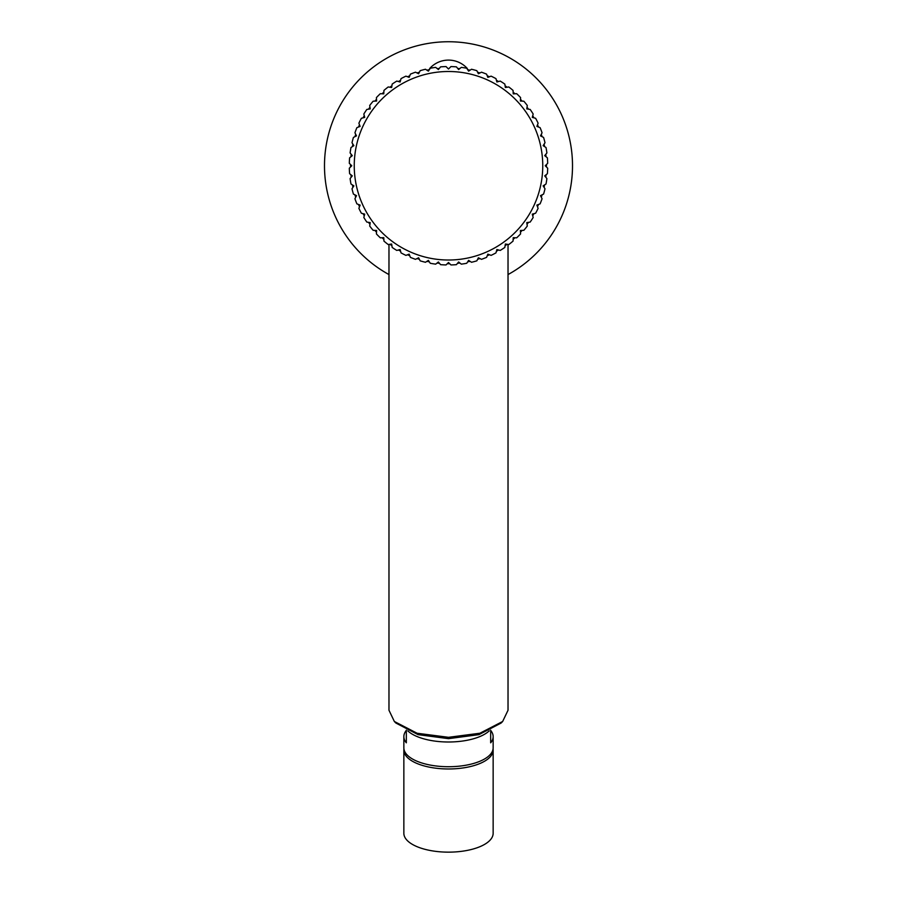 <?xml version="1.0" encoding="UTF-8"?>
<svg xmlns="http://www.w3.org/2000/svg" width="897" height="897" viewBox="0 0 897 897"><rect width="100%" height="100%" fill="white"/><g stroke="black" fill="none" stroke-linecap="round" stroke-linejoin="round"><path stroke-width="1.35" d="M546.464 164.532A97.975 97.975 0 0 1 546.475 165.754A97.975 97.975 0 0 1 546.464 166.988M546.06 174.769A97.975 97.975 0 0 1 545.802 177.225M544.58 184.917A97.975 97.975 0 0 1 544.075 187.338M542.057 194.862A97.975 97.975 0 0 1 541.295 197.205M538.503 204.482A97.975 97.975 0 0 1 537.494 206.736M533.962 213.677A97.975 97.975 0 0 1 532.728 215.807M528.479 222.344A97.975 97.975 0 0 1 527.032 224.34M522.132 230.394A97.975 97.975 0 0 1 520.484 232.222M514.968 237.739A97.975 97.975 0 0 1 513.14 239.387M507.085 244.287A97.975 97.975 0 0 1 505.089 245.744L507.085 244.287L505.089 245.744M498.553 249.983L497.947 250.341L498.553 249.983A97.975 97.975 0 0 1 496.411 251.216M489.47 254.759A97.975 97.975 0 0 1 487.217 255.757M478.449 259.042L479.951 258.549A97.975 97.975 0 0 1 477.596 259.311M470.073 261.33A97.975 97.975 0 0 1 467.662 261.846L468.212 261.733M459.97 263.056A97.975 97.975 0 0 1 457.515 263.314L457.728 263.303M449.733 263.729A97.975 97.975 0 0 1 447.267 263.729L449.733 263.729M439.272 263.303L439.485 263.314A97.975 97.975 0 0 1 437.03 263.056M428.788 261.733L429.338 261.846A97.975 97.975 0 0 1 426.927 261.33M419.404 259.311A97.975 97.975 0 0 1 417.049 258.549L418.551 259.042M409.783 255.757A97.975 97.975 0 0 1 407.53 254.759M400.589 251.216A97.975 97.975 0 0 1 398.447 249.983L399.053 250.341L398.447 249.983M391.911 245.744A97.975 97.975 0 0 1 389.915 244.287L391.911 245.744L389.915 244.287M383.86 239.387A97.975 97.975 0 0 1 382.032 237.739M376.516 232.222A97.975 97.975 0 0 1 374.868 230.394M369.968 224.34A97.975 97.975 0 0 1 368.521 222.344M364.272 215.807A97.975 97.975 0 0 1 363.038 213.677M359.506 206.736A97.975 97.975 0 0 1 358.497 204.482M355.705 197.205A97.975 97.975 0 0 1 354.943 194.862M352.925 187.338A97.975 97.975 0 0 1 352.42 184.917M351.198 177.225A97.975 97.975 0 0 1 350.94 174.769M350.536 166.988A97.975 97.975 0 0 1 350.525 165.754A97.975 97.975 0 0 1 350.536 164.532M546.06 156.74A97.975 97.975 0 0 0 545.802 154.295M544.58 146.592A97.975 97.975 0 0 0 544.075 144.182M542.057 136.658A97.975 97.975 0 0 0 541.295 134.315M538.503 127.038A97.975 97.975 0 0 0 537.494 124.784M533.962 117.843A97.975 97.975 0 0 0 532.728 115.713M528.479 109.176A97.975 97.975 0 0 0 527.032 107.18M522.132 101.126A97.975 97.975 0 0 0 520.484 99.287M514.968 93.781A97.975 97.975 0 0 0 513.14 92.133M507.085 87.222A97.975 97.975 0 0 0 505.089 85.776M498.553 81.537A97.975 97.975 0 0 0 496.411 80.304M489.47 76.761A97.975 97.975 0 0 0 487.217 75.763M479.951 72.971A97.975 97.975 0 0 0 477.596 72.209M470.073 70.19A97.975 97.975 0 0 0 467.662 69.674M429.338 69.674A97.975 97.975 0 0 0 426.927 70.19M419.404 72.209A97.975 97.975 0 0 0 417.049 72.971M409.783 75.763A97.975 97.975 0 0 0 407.53 76.761M400.589 80.304A97.975 97.975 0 0 0 398.447 81.537M391.911 85.776A97.975 97.975 0 0 0 389.915 87.222M383.86 92.133A97.975 97.975 0 0 0 382.032 93.781M376.516 99.287A97.975 97.975 0 0 0 374.868 101.126M369.968 107.18A97.975 97.975 0 0 0 368.521 109.176M364.272 115.713A97.975 97.975 0 0 0 363.038 117.843M359.506 124.784A97.975 97.975 0 0 0 358.497 127.038M355.705 134.315A97.975 97.975 0 0 0 354.943 136.658M352.925 144.182A97.975 97.975 0 0 0 352.42 146.592M351.198 154.295A97.975 97.975 0 0 0 350.94 156.74M508.027 274.56A124.021 124.021 0 0 0 448.5 41.744A124.021 124.021 0 0 0 388.973 274.56M466.72 68.228L468.615 71.143L471.519 69.248A99.219 99.219 0 0 1 476.823 70.672L478.393 73.756L481.476 72.186A99.219 99.219 0 0 1 486.6 74.148L487.845 77.389L491.085 76.144A99.219 99.219 0 0 1 495.974 78.633L496.871 81.986L500.212 81.089A99.219 99.219 0 0 1 504.82 84.083L505.359 87.502L508.778 86.953A99.219 99.219 0 0 1 513.05 90.406L513.23 93.871L516.683 93.692A99.219 99.219 0 0 1 520.574 97.571L520.383 101.036L523.848 101.215A99.219 99.219 0 0 1 527.301 105.476L526.763 108.896L530.183 109.445A99.219 99.219 0 0 1 533.177 114.042L532.28 117.395L535.621 118.292A99.219 99.219 0 0 1 538.11 123.181L536.877 126.41L540.106 127.654A99.219 99.219 0 0 1 542.068 132.778L540.499 135.862L543.582 137.443A99.219 99.219 0 0 1 545.006 142.746L543.122 145.65L546.026 147.534A99.219 99.219 0 0 1 546.89 152.95L544.703 155.652L547.394 157.827A99.219 99.219 0 0 1 547.686 163.31L545.23 165.754L547.686 168.21A99.219 99.219 0 0 1 547.394 173.693L544.703 175.868L546.89 178.559A99.219 99.219 0 0 1 546.026 183.986L543.122 185.87L545.006 188.774A99.219 99.219 0 0 1 543.582 194.077L540.499 195.647L542.068 198.742A99.219 99.219 0 0 1 540.106 203.866L536.877 205.099L538.11 208.339A99.219 99.219 0 0 1 535.621 213.228L532.28 214.125L533.177 217.478A99.219 99.219 0 0 1 530.183 222.075L526.763 222.613L527.301 226.044A99.219 99.219 0 0 1 523.848 230.305L520.383 230.484L520.574 233.949A99.219 99.219 0 0 1 516.683 237.828L513.23 237.649L513.05 241.102A99.219 99.219 0 0 1 508.778 244.556L505.359 244.018L504.82 247.437A99.219 99.219 0 0 1 500.212 250.431L496.871 249.534L495.974 252.876A99.219 99.219 0 0 1 491.085 255.376L487.845 254.131L486.6 257.361A99.219 99.219 0 0 1 481.476 259.334L478.393 257.764L476.823 260.848A99.219 99.219 0 0 1 471.519 262.272L468.615 260.377L466.72 263.281A99.219 99.219 0 0 1 461.305 264.144L458.614 261.969L456.427 264.66A99.219 99.219 0 0 1 450.956 264.94L448.5 262.496L446.044 264.94A99.219 99.219 0 0 1 440.573 264.66L438.386 261.969L435.695 264.144A99.219 99.219 0 0 1 430.28 263.281L428.385 260.377L425.481 262.272A99.219 99.219 0 0 1 420.177 260.848L418.607 257.764L415.524 259.334A99.219 99.219 0 0 1 410.4 257.361L409.155 254.131L405.915 255.376A99.219 99.219 0 0 1 401.026 252.876L400.129 249.534L396.788 250.431A99.219 99.219 0 0 1 392.18 247.437L391.641 244.018L388.222 244.556A99.219 99.219 0 0 1 383.95 241.102L383.77 237.649L380.317 237.828A99.219 99.219 0 0 1 376.426 233.949L376.617 230.484L373.152 230.305A99.219 99.219 0 0 1 369.699 226.044L370.237 222.613L366.817 222.075A99.219 99.219 0 0 1 363.823 217.478L364.72 214.125L361.379 213.228A99.219 99.219 0 0 1 358.89 208.339L360.123 205.099L356.894 203.866A99.219 99.219 0 0 1 354.932 198.742L356.501 195.647L353.418 194.077A99.219 99.219 0 0 1 351.994 188.774L353.878 185.87L350.974 183.986A99.219 99.219 0 0 1 350.11 178.559L352.297 175.868L349.606 173.693A99.219 99.219 0 0 1 349.314 168.21L351.77 165.754L349.314 163.31A99.219 99.219 0 0 1 349.606 157.827L352.297 155.652L350.11 152.95A99.219 99.219 0 0 1 350.974 147.534L353.878 145.65L351.994 142.746A99.219 99.219 0 0 1 353.418 137.443L356.501 135.862L354.932 132.778A99.219 99.219 0 0 1 356.894 127.654L360.123 126.41L358.89 123.181A99.219 99.219 0 0 1 361.379 118.292L364.72 117.395L363.823 114.042A99.219 99.219 0 0 1 366.817 109.445L370.237 108.896L369.699 105.476A99.219 99.219 0 0 1 373.152 101.215L376.617 101.036L376.426 97.571A99.219 99.219 0 0 1 380.317 93.692L383.77 93.871L383.95 90.406A99.219 99.219 0 0 1 388.222 86.953L391.641 87.502L392.18 84.083A99.219 99.219 0 0 1 396.788 81.089L400.129 81.986L401.026 78.633A99.219 99.219 0 0 1 405.915 76.144L409.155 77.389L410.4 74.148A99.219 99.219 0 0 1 415.524 72.186L418.607 73.756L420.177 70.672A99.219 99.219 0 0 1 425.481 69.248L428.385 71.143L430.28 68.228A99.219 99.219 0 0 1 435.695 67.376L438.386 69.551L440.573 66.86A99.219 99.219 0 0 1 446.044 66.58L448.5 69.024L450.956 66.58A99.219 99.219 0 0 1 456.427 66.86L458.614 69.551L461.305 67.376A99.219 99.219 0 0 1 466.72 68.228M354.248 165.754A94.252 94.252 0 0 1 448.5 71.502A94.252 94.252 0 0 1 542.752 165.754A94.252 94.252 0 0 1 448.5 260.018A94.252 94.252 0 0 1 354.248 165.754M467.348 69.192L466.922 68.531M459.881 68.531L457.784 68.531M448.993 68.531L448.007 68.531M439.216 68.531L437.119 68.531M430.078 68.531L429.652 68.531A25.284 25.284 0 0 1 467.348 68.531M429.652 69.192L429.652 68.531M388.973 244.444L388.973 710.245L394.344 721.48L417.127 733.253L448.522 737.312L479.929 733.23L502.656 721.48L508.027 710.245L508.027 244.444M394.344 721.48L395.891 723.038L418.069 734.643L448.5 738.657L478.931 734.643L501.109 723.038L502.656 721.48M407.81 730.898A44.648 18.871 180 0 0 448.5 741.998A44.648 18.871 0 0 0 489.19 730.898M406.33 730.416A44.648 18.871 0 0 0 403.852 736.616A44.648 18.871 0 0 0 406.33 742.817L406.33 730.192M490.67 730.192L490.67 742.817A44.648 18.871 0 0 0 493.148 736.616L493.148 747.863A44.648 18.871 0 0 1 448.5 766.722A44.648 18.871 180 0 1 403.852 747.863L403.852 736.616M493.148 736.616A44.648 18.871 0 0 0 490.67 730.416M403.93 748.984A44.648 18.871 0 0 0 403.852 750.105A44.648 18.871 0 0 0 448.5 768.976A44.648 18.871 180 0 0 493.148 750.105L493.148 833.279A44.648 18.871 180 0 1 448.5 852.15A44.648 18.871 0 0 1 403.852 833.279L403.852 750.105M493.07 748.984A44.648 18.871 180 0 1 493.148 750.105"/></g></svg>
